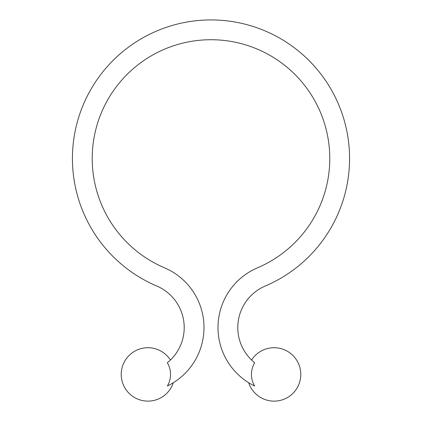 <?xml version="1.0" encoding="UTF-8"?>
<svg xmlns="http://www.w3.org/2000/svg" width="422" height="422" viewBox="0 0 422 422"><rect width="100%" height="100%" fill="white"/><g stroke="black" fill="none" stroke-linecap="round" stroke-linejoin="round"><path stroke-width="0.32" stroke-dasharray="2.11 1.58" d="M254.64 386.009A22.624 22.624 0 0 1 254.682 362.767C250.536 359.175 250.536 359.175 254.682 362.767A45.149 45.149 0 0 1 265.264 286.01A138.58 138.58 0 0 0 320.667 73.787A138.58 138.58 0 0 0 101.333 73.787A138.58 138.58 0 0 0 156.736 286.01A45.149 45.149 0 0 1 167.318 362.767C171.464 359.175 171.464 359.175 167.318 362.767C171.464 359.175 171.464 359.175 167.318 362.767A22.624 22.624 0 0 1 167.36 386.009A64.946 64.946 0 0 0 164.485 267.796A118.782 118.782 0 0 1 116.999 85.888A118.782 118.782 0 0 1 305 85.888A118.782 118.782 0 0 1 257.515 267.796A64.946 64.946 0 0 0 254.64 386.009"/><path stroke-width="0.63" d="M254.64 386.009C246.823 381.799 246.823 381.799 254.64 386.009C246.823 381.799 246.823 381.799 254.64 386.009A22.624 22.624 0 0 1 254.682 362.767C250.536 359.175 250.536 359.175 254.682 362.767A45.149 45.149 0 0 1 265.264 286.01A138.58 138.58 0 0 0 320.667 73.787A138.58 138.58 0 0 0 101.333 73.787A138.58 138.58 0 0 0 156.736 286.01A45.149 45.149 0 0 1 167.318 362.767A22.624 22.624 0 0 1 167.36 386.009A64.946 64.946 0 0 0 164.485 267.796A118.782 118.782 0 0 1 116.999 85.888A118.782 118.782 0 0 1 305 85.888A118.782 118.782 0 0 1 257.515 267.796A64.946 64.946 0 0 0 254.64 386.009M167.36 386.009C175.177 381.799 175.177 381.799 167.36 386.009C175.177 381.799 175.177 381.799 167.36 386.009M248.7 382.743A26.702 26.702 0 0 0 300.775 374.847A26.702 26.702 0 0 0 251.581 360.035M170.419 360.035A26.702 26.702 0 0 0 126.431 358.579A26.702 26.702 0 0 0 140.837 400.167A26.702 26.702 0 0 0 173.3 382.743"/></g></svg>
